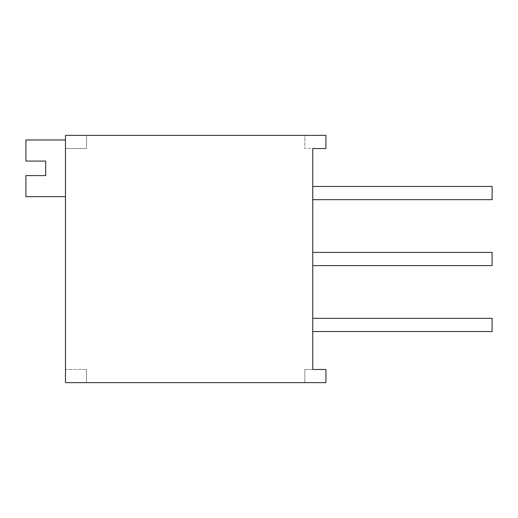 <?xml version="1.0" encoding="UTF-8"?>
<svg xmlns="http://www.w3.org/2000/svg" width="518" height="518" viewBox="0 0 518 518"><rect width="100%" height="100%" fill="white"/><g stroke="black" fill="none" stroke-linecap="round" stroke-linejoin="round"><path stroke-width="0.39" stroke-dasharray="2.59 1.94" d="M86.525 135.36L86.525 148.53L65.462 148.53L86.525 148.53L86.525 135.36L304.869 135.36L304.869 148.53L304.869 135.36L325.932 135.36L325.932 148.53L304.869 148.53L312.743 148.53L312.743 369.47L304.869 369.47L325.932 369.47L325.932 382.64L304.869 382.64L304.869 369.47L304.869 382.64L86.525 382.64L86.525 369.47L86.525 382.64L65.462 382.64L65.462 369.47L86.525 369.47L65.462 369.47L65.462 135.36L86.525 135.36M312.743 193.059L312.743 199.657L312.743 193.059M312.743 324.941L312.743 318.343L312.743 324.941M312.743 259L312.743 252.408L312.743 259M65.462 168.331L65.462 139.977L65.462 168.331M25.9 139.977L25.9 161.079L45.681 161.079L45.681 175.583L25.9 175.583L25.9 196.685M492.1 199.657L492.1 186.467M492.1 331.533L492.1 318.343M492.1 265.592L492.1 252.408"/><path stroke-width="0.78" d="M325.932 135.36L65.462 135.36L65.462 382.64L325.932 382.64L325.932 369.47L312.743 369.47L312.743 148.53L325.932 148.53L325.932 135.36M65.462 196.685L25.9 196.685L25.9 175.583L45.681 175.583L45.681 161.079L25.9 161.079L25.9 139.977L65.462 139.977M312.743 186.467L492.1 186.467L492.1 199.657L312.743 199.657M312.743 318.343L492.1 318.343L492.1 331.533L312.743 331.533M312.743 252.408L492.1 252.408L492.1 265.592L312.743 265.592"/></g></svg>

